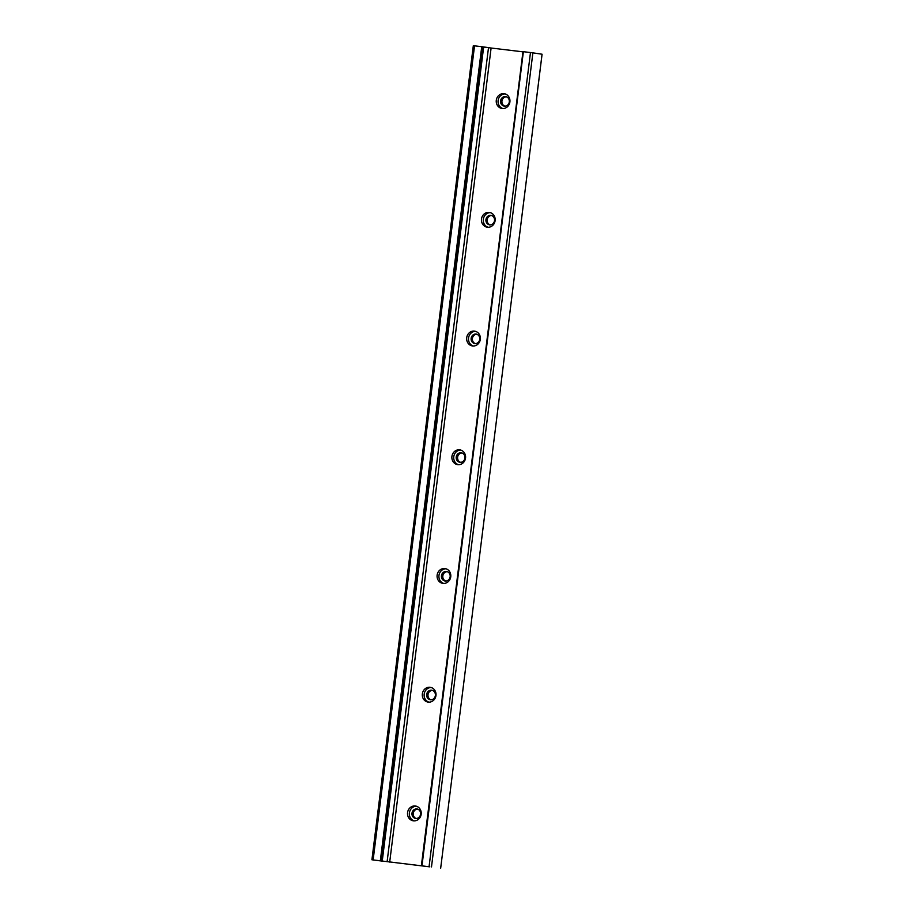 <?xml version="1.0" encoding="UTF-8"?>
<svg xmlns="http://www.w3.org/2000/svg" width="914" height="914" viewBox="0 0 914 914"><rect width="100%" height="100%" fill="white"/><g stroke="black" fill="none" stroke-linecap="round" stroke-linejoin="round"><path stroke-width="1.37" d="M427.295 866.541L421.377 865.764L427.295 866.541M421.377 865.764L522.957 51.698M384.566 861.422L378.636 860.645L384.566 861.422M429.786 866.826L371.918 859.777L473.315 45.7L481.735 46.694L488.51 47.619L387.113 861.696M415.299 805.999A7.483 6.855 -81.5 0 0 407.575 812.5A7.483 6.855 -81.5 0 0 413.265 820.806A7.483 6.855 -81.5 0 0 413.448 820.841A7.483 6.855 -81.5 0 0 421.171 814.328A7.483 6.855 -81.5 0 0 415.47 806.022A7.483 6.855 -81.5 0 0 415.299 805.999M416.384 806.228A7.483 6.855 -81.5 0 0 409.426 812.683A7.483 6.855 -81.5 0 0 414.191 820.886M416.795 808.924A4.81 4.41 -81.5 0 0 415.493 818.441A4.81 4.41 -81.5 0 0 420.577 814.271A4.81 4.41 -81.5 0 0 416.795 808.924M417.607 809.107A4.81 4.41 -81.5 0 0 416.201 818.487M430.083 687.271A7.483 6.855 -81.5 0 0 422.359 693.783A7.483 6.855 -81.5 0 0 428.06 702.089A7.483 6.855 -81.5 0 0 428.232 702.112A7.483 6.855 -81.5 0 0 435.955 695.611A7.483 6.855 -81.5 0 0 430.266 687.305A7.483 6.855 -81.5 0 0 430.083 687.271M431.168 687.499A7.483 6.855 -81.5 0 0 424.21 693.955A7.483 6.855 -81.5 0 0 428.986 702.158M431.591 690.196A4.81 4.41 -81.5 0 0 430.288 699.724A4.81 4.41 -81.5 0 0 435.361 695.554A4.81 4.41 -81.5 0 0 431.591 690.196M432.391 690.378A4.81 4.41 -81.5 0 0 430.997 699.77M444.867 568.554A7.483 6.855 -81.5 0 0 437.143 575.066A7.483 6.855 -81.5 0 0 442.844 583.372A7.483 6.855 -81.5 0 0 443.016 583.395A7.483 6.855 -81.5 0 0 450.739 576.894A7.483 6.855 -81.5 0 0 445.049 568.577A7.483 6.855 -81.5 0 0 444.867 568.554M445.952 568.782A7.483 6.855 -81.5 0 0 438.994 575.237A7.483 6.855 -81.5 0 0 443.77 583.44M446.375 571.479A4.81 4.41 -81.5 0 0 445.072 581.007A4.81 4.41 -81.5 0 0 450.145 576.837A4.81 4.41 -81.5 0 0 446.375 571.479M447.175 571.661A4.81 4.41 -81.5 0 0 445.781 581.041M459.662 449.837A7.483 6.855 -81.5 0 0 451.939 456.337A7.483 6.855 -81.5 0 0 457.628 464.655A7.483 6.855 -81.5 0 0 457.811 464.678A7.483 6.855 -81.5 0 0 465.523 458.165A7.483 6.855 -81.5 0 0 459.833 449.859A7.483 6.855 -81.5 0 0 459.662 449.837M460.747 450.065A7.483 6.855 -81.5 0 0 453.79 456.52A7.483 6.855 -81.5 0 0 458.554 464.723M461.159 452.761A4.81 4.41 -81.5 0 0 459.856 462.29A4.81 4.41 -81.5 0 0 464.929 458.12A4.81 4.41 -81.5 0 0 461.159 452.761M461.97 452.944A4.81 4.41 -81.5 0 0 460.565 462.324M474.446 331.119A7.483 6.855 -81.5 0 0 466.723 337.62A7.483 6.855 -81.5 0 0 472.412 345.938A7.483 6.855 -81.5 0 0 472.595 345.96A7.483 6.855 -81.5 0 0 480.318 339.448A7.483 6.855 -81.5 0 0 474.617 331.142A7.483 6.855 -81.5 0 0 474.446 331.119M475.531 331.348A7.483 6.855 -81.5 0 0 468.574 337.803A7.483 6.855 -81.5 0 0 473.349 346.006M475.943 334.044A4.81 4.41 -81.5 0 0 474.64 343.561A4.81 4.41 -81.5 0 0 479.724 339.402A4.81 4.41 -81.5 0 0 475.943 334.044M476.754 334.227A4.81 4.41 -81.5 0 0 475.36 343.607M489.23 212.402A7.483 6.855 -81.5 0 0 481.507 218.903A7.483 6.855 -81.5 0 0 487.208 227.209A7.483 6.855 -81.5 0 0 487.379 227.243A7.483 6.855 -81.5 0 0 495.102 220.731A7.483 6.855 -81.5 0 0 489.413 212.425A7.483 6.855 -81.5 0 0 489.23 212.402M490.315 212.631A7.483 6.855 -81.5 0 0 483.357 219.074A7.483 6.855 -81.5 0 0 488.133 227.278M490.738 215.327A4.81 4.41 -81.5 0 0 489.436 224.844A4.81 4.41 -81.5 0 0 494.508 220.674A4.81 4.41 -81.5 0 0 490.738 215.327M491.538 215.498A4.81 4.41 -81.5 0 0 490.144 224.89M504.014 93.674A7.483 6.855 -81.5 0 0 496.302 100.186A7.483 6.855 -81.5 0 0 501.992 108.492A7.483 6.855 -81.5 0 0 502.174 108.515A7.483 6.855 -81.5 0 0 509.886 102.014A7.483 6.855 -81.5 0 0 504.197 93.696A7.483 6.855 -81.5 0 0 504.014 93.674M505.099 93.902A7.483 6.855 -81.5 0 0 498.141 100.357A7.483 6.855 -81.5 0 0 502.917 108.56M505.522 96.598A4.81 4.41 -81.5 0 0 504.22 106.127A4.81 4.41 -81.5 0 0 509.292 101.957A4.81 4.41 -81.5 0 0 505.522 96.598M506.333 96.781A4.81 4.41 -81.5 0 0 504.928 106.173M378.03 860.554L379.207 860.737L378.03 860.554M542.059 54.212L440.662 868.289L542.082 54.223L532.885 52.852L431.488 866.929M421.628 865.729L522.968 51.641L532.885 52.852M371.918 859.777L429.797 866.849M389.695 862.096L491.104 48.019L522.751 51.812M491.104 48.019L488.51 47.688M483.632 47.06L486.819 47.448M429.077 866.621L530.474 52.544M421.982 865.764L523.379 51.687M483.655 46.968L382.246 861.045L483.62 46.957M381.229 860.885L482.626 46.808M380.327 860.771L481.735 46.694M373.141 859.914L474.537 45.837M421.571 865.718L522.968 51.641"/></g></svg>
